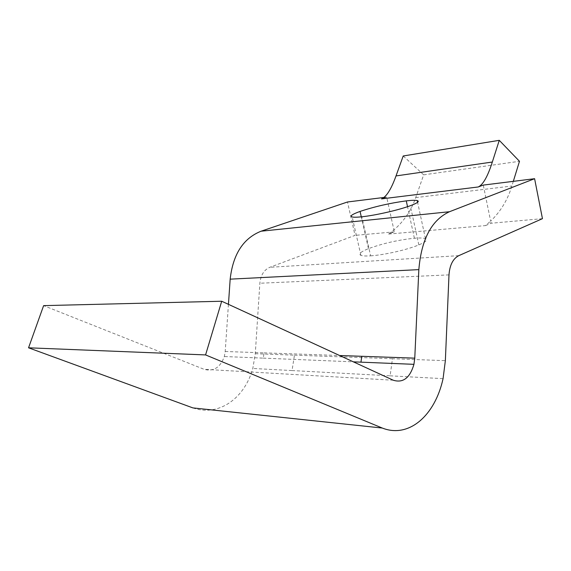 <?xml version="1.0" encoding="UTF-8"?>
<svg xmlns="http://www.w3.org/2000/svg" width="571" height="571" viewBox="0 0 571 571"><rect width="100%" height="100%" fill="white"/><g stroke="black" fill="none" stroke-linecap="round" stroke-linejoin="round"><path stroke-width="0.43" stroke-dasharray="2.85 2.14" d="M370.622 255.844C384.576 254.909 406.745 249.891 418.836 244.916C425.88 241.89 428.086 239.813 425.452 238.685C423.703 237.957 420.02 237.807 414.396 238.243C398.201 239.92 382.884 243.396 368.452 248.663C360.622 251.854 358.103 254.081 360.893 255.337C362.471 255.979 365.711 256.143 370.622 255.844L361.828 216.794M192.905 407.908C218.643 416.958 244.495 398.501 252.81 368.459L255.28 353.72L259.862 283.237C260.69 275.172 264.009 269.862 269.812 267.307L355.048 235.366L347.482 201.991M403.212 155.976L423.661 174.847L415.724 197.609C411.306 210.385 404.032 221.148 393.904 229.913L388.637 234.067L394.333 231.862L386.674 197.116L383.94 197.459M394.333 231.862L355.048 235.366M228.443 304.343L225.21 351.493L224.339 356.525C220.292 367.56 213.54 371.821 204.075 369.301L43.617 305.635M513.315 181.357L511.88 186.025C507.648 199.914 500.567 211.605 490.653 221.105L483.273 185.09M423.661 174.847L519.489 161.293M388.637 234.067L485.486 225.595L490.653 221.105L491.089 223.24L542.45 218.664M386.674 197.116L381.542 198.894M485.486 225.595L491.089 223.24M418.836 244.916L410.328 205.731M368.452 248.663L361.293 216.852M414.396 238.243L407.537 206.702M255.28 353.72L294.472 355.148L292.024 370.558L252.81 368.459M458.777 255.658L269.812 267.307M448.992 274.887L259.862 283.237M225.21 351.493L264.116 352.864L263.245 358.131L224.339 356.525M393.312 380.236L204.075 369.301M263.245 358.131L353.349 361.843M264.116 352.864L339.617 355.519M415.724 197.609L511.88 186.025M292.024 370.558L390.107 375.818L392.47 358.731L445.359 360.658M294.472 355.148L392.47 358.731M390.107 375.818L443.067 378.652M360.893 255.337L352.2 216.951M425.452 238.685L417.601 202.284"/><path stroke-width="0.86" d="M410.328 205.731C398.051 210.214 375.747 215.303 361.828 216.794C356.939 217.301 353.727 217.351 352.2 216.951C349.488 216.145 352.114 214.296 360.065 211.42C374.69 206.581 390.086 203.062 406.267 200.871C411.877 200.221 415.531 200.128 417.237 200.592C419.792 201.306 417.494 203.019 410.328 205.731M383.94 197.459L347.482 201.991L261.09 231.205C243.275 238.3 232.968 254.288 230.17 279.155L228.443 304.343M205.574 354.919L221.705 301.238L43.617 305.635L28.55 347.803L192.905 407.908L382.277 428.043L205.574 354.919L28.55 347.803M221.705 301.238L393.312 380.236C403.09 383.22 409.971 377.916 413.939 364.334L414.767 358.16L418.843 269.619C421.391 239.242 431.612 219.942 449.505 211.72L534.599 178.702L483.273 185.09L478.22 186.974C483.016 184.79 487.72 176.475 492.33 162.028L499.268 140.33L519.489 161.293L513.315 181.357M478.22 186.974L381.542 198.894C386.41 196.852 391.235 189.194 396.017 175.925L403.212 155.976L499.268 140.33M534.599 178.702L542.45 218.664L458.777 255.658C452.981 258.677 449.72 265.087 448.992 274.887L445.359 360.658L443.067 378.652C435.095 415.331 409.093 438.635 382.277 428.043M361.293 216.852L360.065 211.42M407.537 206.702L406.267 200.871M418.843 269.619L230.17 279.155M449.505 211.72L261.09 231.205M353.349 361.843L413.939 364.334M339.617 355.519L361.8 356.297L360.951 362.157M396.017 175.925L492.33 162.028M361.8 356.297L414.767 358.16M417.601 202.284L417.237 200.592"/></g></svg>
